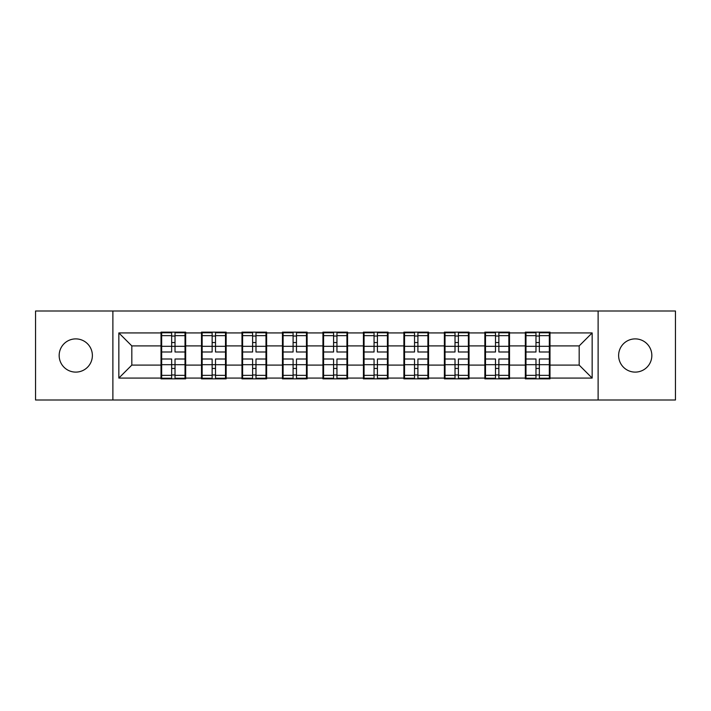 <?xml version="1.0" encoding="UTF-8"?>
<svg xmlns="http://www.w3.org/2000/svg" width="711" height="711" viewBox="0 0 711 711"><rect width="100%" height="100%" fill="white"/><g stroke="black" fill="none" stroke-linecap="round" stroke-linejoin="round"><path stroke-width="1.07" d="M635.225 372.111A16.611 16.611 0 0 1 618.623 355.5A16.611 16.611 0 0 1 635.225 338.889A16.611 16.611 0 0 1 651.836 355.5A16.611 16.611 0 0 1 635.225 372.111M75.775 372.111A16.611 16.611 0 0 1 59.164 355.5A16.611 16.611 0 0 1 75.775 338.889A16.611 16.611 0 0 1 92.377 355.5A16.611 16.611 0 0 1 75.775 372.111M598.12 400L675.45 400L675.45 311L598.12 311L598.12 400L112.88 400L112.88 311L35.55 311L35.55 400L112.88 400M549.985 353.554L549.336 353.554M525.98 353.554L525.331 353.554M525.331 357.446L525.98 357.446M549.336 357.446L549.985 357.446M509.503 353.554L508.854 353.554M485.506 353.554L484.858 353.554M484.858 357.446L485.506 357.446M508.854 357.446L509.503 357.446M469.029 353.554L468.38 353.554M445.024 353.554L444.375 353.554M444.375 357.446L445.024 357.446M468.38 357.446L469.029 357.446M428.546 353.554L427.898 353.554M404.541 353.554L403.892 353.554M403.892 357.446L404.541 357.446M427.898 357.446L428.546 357.446M388.064 353.554L387.415 353.554M364.068 353.554L363.419 353.554M363.419 357.446L364.068 357.446M387.415 357.446L388.064 357.446M347.581 353.554L346.932 353.554M323.585 353.554L322.936 353.554M322.936 357.446L323.585 357.446M346.932 357.446L347.581 357.446M307.108 353.554L306.459 353.554M283.102 353.554L282.454 353.554M282.454 357.446L283.102 357.446M306.459 357.446L307.108 357.446M266.625 353.554L265.976 353.554M242.62 353.554L241.971 353.554M241.971 357.446L242.62 357.446M265.976 357.446L266.625 357.446M226.142 353.554L225.494 353.554M202.146 353.554L201.497 353.554M201.497 357.446L202.146 357.446M225.494 357.446L226.142 357.446M598.12 311L112.88 311M579.181 365.099L579.181 345.901L549.985 345.901L549.985 365.099L579.181 365.099L592.156 378.074L592.156 332.926L549.985 332.926L549.985 332.144L525.331 332.144L525.331 345.901L509.503 345.901L509.503 365.099L525.331 365.099L525.331 345.901M592.156 378.074L549.985 378.074L549.985 378.856L525.331 378.856L525.331 378.074L509.503 378.074L509.503 378.856L484.858 378.856L484.858 378.074L469.029 378.074L469.029 378.856L444.375 378.856L444.375 378.074L428.546 378.074L428.546 378.856L403.892 378.856L403.892 378.074L388.064 378.074L388.064 378.856L363.419 378.856L363.419 378.074L347.581 378.074L347.581 378.856L322.936 378.856L322.936 378.074L307.108 378.074L307.108 378.856L282.454 378.856L282.454 378.074L266.625 378.074L266.625 378.856L241.971 378.856L241.971 378.074L226.142 378.074L226.142 378.856L201.497 378.856L201.497 378.074L185.669 378.074L185.669 378.856L161.015 378.856L161.015 378.074L118.844 378.074L118.844 332.926L161.015 332.926L161.015 345.901L131.819 345.901L131.819 365.099L161.015 365.099L161.015 345.901M525.331 332.926L509.503 332.926L509.503 332.144L484.858 332.144L484.858 332.926L469.029 332.926L469.029 332.144L444.375 332.144L444.375 332.926L428.546 332.926L428.546 332.144L403.892 332.144L403.892 332.926L388.064 332.926L388.064 332.144L363.419 332.144L363.419 332.926L347.581 332.926L347.581 332.144L322.936 332.144L322.936 332.926L307.108 332.926L307.108 332.144L282.454 332.144L282.454 332.926L266.625 332.926L266.625 332.144L241.971 332.144L241.971 332.926L226.142 332.926L226.142 332.144L201.497 332.144L201.497 332.926L185.669 332.926L185.669 332.144L161.015 332.144L161.015 332.926M525.331 365.099L525.331 378.074M509.503 365.099L509.503 378.074M509.503 332.926L509.503 345.901M469.029 365.099L484.858 365.099L484.858 345.901L469.029 345.901L469.029 378.074M484.858 365.099L484.858 378.074M484.858 332.926L484.858 345.901M469.029 332.926L469.029 345.901M428.546 365.099L444.375 365.099L444.375 345.901L428.546 345.901L428.546 378.074M444.375 365.099L444.375 378.074M444.375 332.926L444.375 345.901M428.546 332.926L428.546 345.901M388.064 365.099L403.892 365.099L403.892 345.901L388.064 345.901L388.064 378.074M403.892 365.099L403.892 378.074M403.892 332.926L403.892 345.901M388.064 332.926L388.064 345.901M347.581 365.099L363.419 365.099L363.419 345.901L347.581 345.901L347.581 378.074M363.419 365.099L363.419 378.074M363.419 332.926L363.419 345.901M347.581 332.926L347.581 345.901M307.108 365.099L322.936 365.099L322.936 345.901L307.108 345.901L307.108 378.074M322.936 365.099L322.936 378.074M322.936 332.926L322.936 345.901M307.108 332.926L307.108 345.901M266.625 365.099L282.454 365.099L282.454 345.901L266.625 345.901L266.625 378.074M282.454 365.099L282.454 378.074M282.454 332.926L282.454 345.901M266.625 332.926L266.625 345.901M226.142 365.099L241.971 365.099L241.971 345.901L226.142 345.901L226.142 378.074M241.971 365.099L241.971 378.074M241.971 332.926L241.971 345.901M226.142 332.926L226.142 345.901M185.669 365.099L201.497 365.099L201.497 345.901L185.669 345.901L185.669 378.074M201.497 365.099L201.497 378.074M201.497 332.926L201.497 345.901M185.669 332.926L185.669 345.901M185.669 353.554L185.02 353.554M161.664 353.554L161.015 353.554M161.015 357.446L161.664 357.446M185.02 357.446L185.669 357.446M161.015 365.099L161.015 378.074M131.819 365.099L118.844 378.074M118.844 332.926L131.819 345.901M549.985 365.099L549.985 378.074M549.985 332.926L549.985 345.901M592.156 332.926L579.181 345.901M185.02 359.002L185.02 378.208L175.022 378.208L175.022 359.002L185.02 359.002L185.02 332.792L175.022 332.792L175.022 335.645L185.02 335.645M161.664 346.301L171.653 346.301L171.653 332.792L161.664 332.792L161.664 359.002L171.653 359.002L171.653 378.208L161.664 378.208L161.664 375.355L171.653 375.355M171.653 342.542L175.022 342.542M175.022 336.036L171.653 336.036M171.653 346.328L175.022 346.328M171.653 346.301L171.653 351.998L161.664 351.998M161.664 335.645L171.653 335.645M171.653 364.672L175.022 364.672M171.653 374.964L175.022 374.964M171.653 368.458L175.022 368.458M161.664 359.002L161.664 375.355M175.022 375.355L185.02 375.355M175.022 335.645L175.022 351.998L185.02 351.998M225.494 359.002L225.494 378.208L215.504 378.208L215.504 359.002L225.494 359.002L225.494 332.792L215.504 332.792L215.504 335.645L225.494 335.645M202.146 346.301L212.136 346.301L212.136 332.792L202.146 332.792L202.146 359.002L212.136 359.002L212.136 378.208L202.146 378.208L202.146 375.355L212.136 375.355M212.136 342.542L215.504 342.542M215.504 336.036L212.136 336.036M212.136 346.328L215.504 346.328M212.136 346.301L212.136 351.998L202.146 351.998M202.146 335.645L212.136 335.645M212.136 364.672L215.504 364.672M212.136 374.964L215.504 374.964M212.136 368.458L215.504 368.458M202.146 359.002L202.146 375.355M215.504 375.355L225.494 375.355M215.504 335.645L215.504 351.998L225.494 351.998M265.976 359.002L265.976 378.208L255.987 378.208L255.987 359.002L265.976 359.002L265.976 332.792L255.987 332.792L255.987 335.645L265.976 335.645M242.62 346.301L252.609 346.301L252.609 332.792L242.62 332.792L242.62 359.002L252.609 359.002L252.609 378.208L242.62 378.208L242.62 375.355L252.609 375.355M252.609 342.542L255.987 342.542M255.987 336.036L252.609 336.036M252.609 346.328L255.987 346.328M252.609 346.301L252.609 351.998L242.62 351.998M242.62 335.645L252.609 335.645M252.609 364.672L255.987 364.672M252.609 374.964L255.987 374.964M252.609 368.458L255.987 368.458M242.62 359.002L242.62 375.355M255.987 375.355L265.976 375.355M255.987 335.645L255.987 351.998L265.976 351.998M306.459 359.002L306.459 378.208L296.469 378.208L296.469 359.002L306.459 359.002L306.459 332.792L296.469 332.792L296.469 335.645L306.459 335.645M283.102 346.301L293.092 346.301L293.092 332.792L283.102 332.792L283.102 359.002L293.092 359.002L293.092 378.208L283.102 378.208L283.102 375.355L293.092 375.355M293.092 342.542L296.469 342.542M296.469 336.036L293.092 336.036M293.092 346.328L296.469 346.328M293.092 346.301L293.092 351.998L283.102 351.998M283.102 335.645L293.092 335.645M293.092 364.672L296.469 364.672M293.092 374.964L296.469 374.964M293.092 368.458L296.469 368.458M283.102 359.002L283.102 375.355M296.469 375.355L306.459 375.355M296.469 335.645L296.469 351.998L306.459 351.998M346.932 359.002L346.932 378.208L336.943 378.208L336.943 359.002L346.932 359.002L346.932 332.792L336.943 332.792L336.943 335.645L346.932 335.645M323.585 346.301L333.575 346.301L333.575 332.792L323.585 332.792L323.585 359.002L333.575 359.002L333.575 378.208L323.585 378.208L323.585 375.355L333.575 375.355M333.575 342.542L336.943 342.542M336.943 336.036L333.575 336.036M333.575 346.328L336.943 346.328M333.575 346.301L333.575 351.998L323.585 351.998M323.585 335.645L333.575 335.645M333.575 364.672L336.943 364.672M333.575 374.964L336.943 374.964M333.575 368.458L336.943 368.458M323.585 359.002L323.585 375.355M336.943 375.355L346.932 375.355M336.943 335.645L336.943 351.998L346.932 351.998M387.415 359.002L387.415 378.208L377.425 378.208L377.425 359.002L387.415 359.002L387.415 332.792L377.425 332.792L377.425 335.645L387.415 335.645M364.068 346.301L374.057 346.301L374.057 332.792L364.068 332.792L364.068 359.002L374.057 359.002L374.057 378.208L364.068 378.208L364.068 375.355L374.057 375.355M374.057 342.542L377.425 342.542M377.425 336.036L374.057 336.036M374.057 346.328L377.425 346.328M374.057 346.301L374.057 351.998L364.068 351.998M364.068 335.645L374.057 335.645M374.057 364.672L377.425 364.672M374.057 374.964L377.425 374.964M374.057 368.458L377.425 368.458M364.068 359.002L364.068 375.355M377.425 375.355L387.415 375.355M377.425 335.645L377.425 351.998L387.415 351.998M427.898 359.002L427.898 378.208L417.908 378.208L417.908 359.002L427.898 359.002L427.898 332.792L417.908 332.792L417.908 335.645L427.898 335.645M404.541 346.301L414.531 346.301L414.531 332.792L404.541 332.792L404.541 359.002L414.531 359.002L414.531 378.208L404.541 378.208L404.541 375.355L414.531 375.355M414.531 342.542L417.908 342.542M417.908 336.036L414.531 336.036M414.531 346.328L417.908 346.328M414.531 346.301L414.531 351.998L404.541 351.998M404.541 335.645L414.531 335.645M414.531 364.672L417.908 364.672M414.531 374.964L417.908 374.964M414.531 368.458L417.908 368.458M404.541 359.002L404.541 375.355M417.908 375.355L427.898 375.355M417.908 335.645L417.908 351.998L427.898 351.998M468.38 359.002L468.38 378.208L458.391 378.208L458.391 359.002L468.38 359.002L468.38 332.792L458.391 332.792L458.391 335.645L468.38 335.645M445.024 346.301L455.013 346.301L455.013 332.792L445.024 332.792L445.024 359.002L455.013 359.002L455.013 378.208L445.024 378.208L445.024 375.355L455.013 375.355M455.013 342.542L458.391 342.542M458.391 336.036L455.013 336.036M455.013 346.328L458.391 346.328M455.013 346.301L455.013 351.998L445.024 351.998M445.024 335.645L455.013 335.645M455.013 364.672L458.391 364.672M455.013 374.964L458.391 374.964M455.013 368.458L458.391 368.458M445.024 359.002L445.024 375.355M458.391 375.355L468.38 375.355M458.391 335.645L458.391 351.998L468.38 351.998M508.854 359.002L508.854 378.208L498.864 378.208L498.864 359.002L508.854 359.002L508.854 332.792L498.864 332.792L498.864 335.645L508.854 335.645M485.506 346.301L495.496 346.301L495.496 332.792L485.506 332.792L485.506 359.002L495.496 359.002L495.496 378.208L485.506 378.208L485.506 375.355L495.496 375.355M495.496 342.542L498.864 342.542M498.864 336.036L495.496 336.036M495.496 346.328L498.864 346.328M495.496 346.301L495.496 351.998L485.506 351.998M485.506 335.645L495.496 335.645M495.496 364.672L498.864 364.672M495.496 374.964L498.864 374.964M495.496 368.458L498.864 368.458M485.506 359.002L485.506 375.355M498.864 375.355L508.854 375.355M498.864 335.645L498.864 351.998L508.854 351.998M549.336 359.002L549.336 378.208L539.347 378.208L539.347 359.002L549.336 359.002L549.336 332.792L539.347 332.792L539.347 335.645L549.336 335.645M525.98 346.301L535.978 346.301L535.978 332.792L525.98 332.792L525.98 359.002L535.978 359.002L535.978 378.208L525.98 378.208L525.98 375.355L535.978 375.355M535.978 342.542L539.347 342.542M539.347 336.036L535.978 336.036M535.978 346.328L539.347 346.328M535.978 346.301L535.978 351.998L525.98 351.998M525.98 335.645L535.978 335.645M535.978 364.672L539.347 364.672M535.978 374.964L539.347 374.964M535.978 368.458L539.347 368.458M525.98 359.002L525.98 375.355M539.347 375.355L549.336 375.355M539.347 335.645L539.347 351.998L549.336 351.998M161.664 364.699L171.653 364.699M175.022 364.699L185.02 364.699M175.022 346.301L185.02 346.301M202.146 364.699L212.136 364.699M215.504 364.699L225.494 364.699M215.504 346.301L225.494 346.301M242.62 364.699L252.609 364.699M255.987 364.699L265.976 364.699M255.987 346.301L265.976 346.301M283.102 364.699L293.092 364.699M296.469 364.699L306.459 364.699M296.469 346.301L306.459 346.301M323.585 364.699L333.575 364.699M336.943 364.699L346.932 364.699M336.943 346.301L346.932 346.301M364.068 364.699L374.057 364.699M377.425 364.699L387.415 364.699M377.425 346.301L387.415 346.301M404.541 364.699L414.531 364.699M417.908 364.699L427.898 364.699M417.908 346.301L427.898 346.301M445.024 364.699L455.013 364.699M458.391 364.699L468.38 364.699M458.391 346.301L468.38 346.301M485.506 364.699L495.496 364.699M498.864 364.699L508.854 364.699M498.864 346.301L508.854 346.301M525.98 364.699L535.978 364.699M539.347 364.699L549.336 364.699M539.347 346.301L549.336 346.301"/></g></svg>
